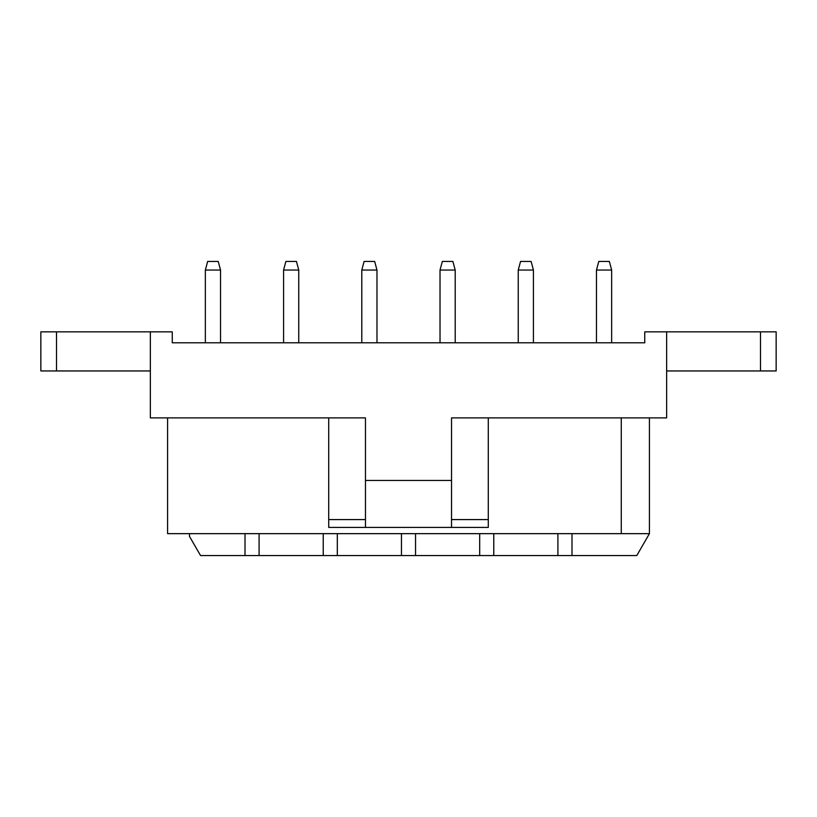 <?xml version="1.0" encoding="UTF-8"?>
<svg xmlns="http://www.w3.org/2000/svg" width="817" height="817" viewBox="0 0 817 817"><rect width="100%" height="100%" fill="white"/><g stroke="black" fill="none" stroke-linecap="round" stroke-linejoin="round"><path stroke-width="1.23" d="M189.473 533.654L189.473 536.371L200.553 555.56L636.78 555.56L649.423 533.654L571.992 533.654L571.992 555.56M245.008 555.56L245.008 533.654L259.091 533.654L259.091 555.56M571.992 533.654L557.909 533.654L557.909 555.56M557.909 533.654L493.764 533.654L493.764 555.56M493.764 533.654L479.681 533.654L479.681 555.56M479.681 533.654L415.536 533.654L415.536 555.56M415.536 533.654L401.464 533.654L401.464 555.56M401.464 533.654L337.319 533.654L337.319 555.56M337.319 533.654L323.236 533.654L323.236 555.56M167.577 417.885L167.577 533.654L245.008 533.654M323.236 533.654L259.091 533.654M621.267 417.885L621.267 533.654M649.423 417.885L649.423 533.654M328.71 417.885L150.359 417.885L150.359 331.845L172.264 331.845L172.264 342.793L644.736 342.793L644.736 331.845L666.641 331.845L666.641 417.885L488.29 417.885L488.29 527.404L328.71 527.404L328.71 417.885L365.475 417.885L365.475 527.404M451.525 527.404L451.525 417.885L488.29 417.885M365.475 480.467L451.525 480.467M150.359 331.845L40.85 331.845L40.85 370.949L150.359 370.949M666.641 331.845L760.504 331.845L760.504 370.949L776.15 370.949L776.15 331.845L760.504 331.845M666.641 370.949L760.504 370.949M205.353 270.049L207.661 261.44L218.221 261.44L220.529 270.049L205.353 270.049L205.353 342.793M283.581 270.049L285.879 261.44L296.448 261.44L298.756 270.049L283.581 270.049L283.581 342.793M361.798 270.049L364.106 261.44L374.666 261.44L376.974 270.049L361.798 270.049L361.798 342.793M440.026 270.049L442.334 261.44L452.894 261.44L455.202 270.049L440.026 270.049L440.026 342.793M518.244 270.049L520.552 261.44L531.121 261.44L533.419 270.049L518.244 270.049L518.244 342.793M611.647 270.049L609.339 261.44L611.647 270.049L596.471 270.049L596.471 342.793L596.471 270.049L598.779 261.44L609.339 261.44L611.647 270.049L611.647 342.793M451.525 519.581L488.29 519.581M328.71 519.581L365.475 519.581M56.496 331.845L56.496 370.949M220.529 270.049L220.529 342.793M298.756 270.049L298.756 342.793M376.974 270.049L376.974 342.793M455.202 270.049L455.202 342.793M533.419 270.049L533.419 342.793"/></g></svg>
